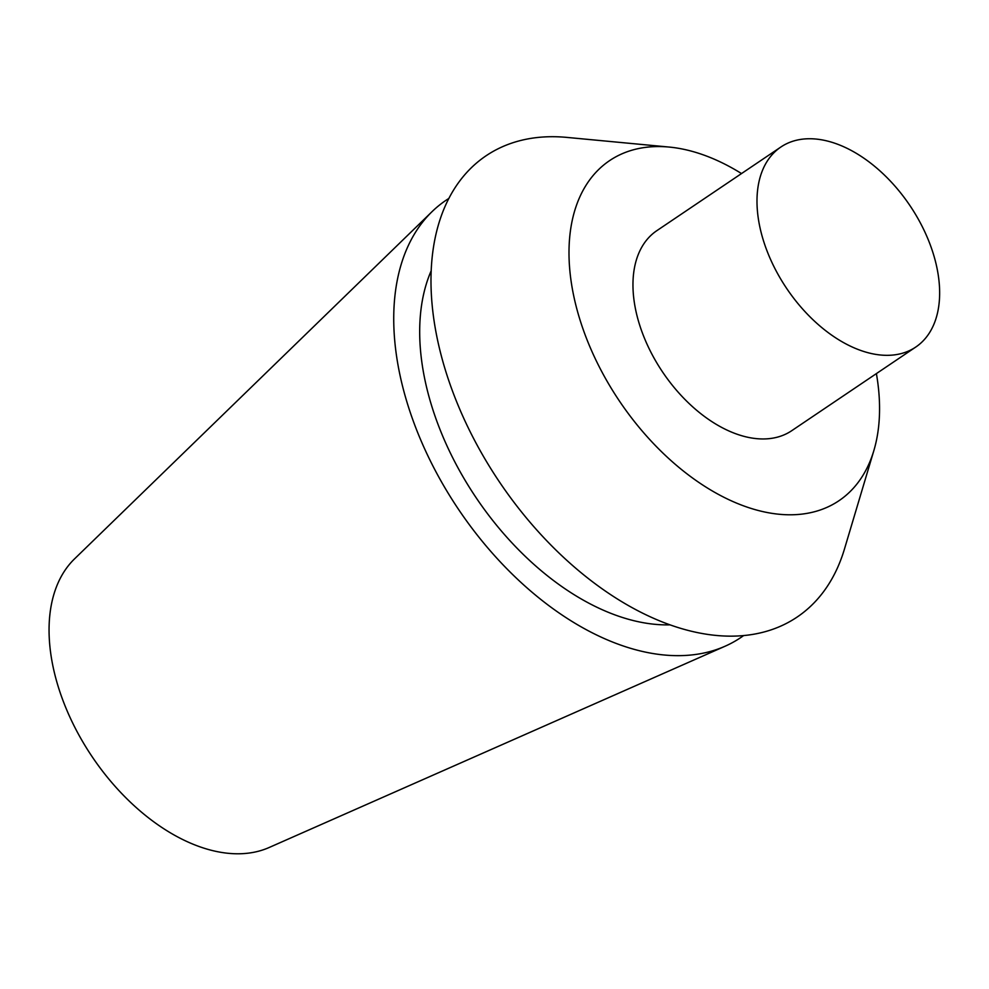 <?xml version="1.0" encoding="UTF-8"?>
<svg xmlns="http://www.w3.org/2000/svg" width="989" height="989" viewBox="0 0 989 989"><rect width="100%" height="100%" fill="white"/><g stroke="black" fill="none" stroke-linecap="round" stroke-linejoin="round"><path stroke-width="1.48" d="M448.87 198.443A263.667 162.332 56 0 0 432.057 211.634L74.509 558.909A175.102 107.801 56 0 0 87.576 749.711A175.102 107.801 56 0 0 258.994 851.084A175.102 107.801 56 0 0 269.132 847.511L725.11 646.213A263.667 162.332 56 0 0 743.629 635.568M431.204 270.726A229.399 141.229 56 0 0 476.265 497.924A229.399 141.229 56 0 0 669.998 624.85M432.057 211.634A263.667 162.332 56 0 0 451.726 498.938A263.667 162.332 56 0 0 709.855 651.59A263.667 162.332 56 0 0 725.11 646.213M873.856 450.601L844.445 549.08A278.181 171.258 -124 0 1 764.497 631.86A278.181 171.258 -124 0 1 470.579 432.564A278.181 171.258 -124 0 1 518.693 141.007A278.181 171.258 -124 0 1 566.845 137.397L669.17 147.064A205.106 126.271 56 0 0 633.665 149.722A205.106 126.271 56 0 0 635.358 422.748A205.106 126.271 56 0 0 873.856 450.601A205.106 126.271 56 0 0 876.402 373.595M741.515 173.557A205.106 126.271 56 0 0 669.17 147.064M780.877 147.015L656.844 230.66A120.633 74.262 56 0 0 656.053 361.603A120.633 74.262 56 0 0 777.577 437.101A120.633 74.262 56 0 0 791.732 430.697L915.765 347.052A120.633 74.262 56 0 0 909.892 205.514A120.633 74.262 56 0 0 780.877 147.015A120.633 74.262 56 0 0 780.086 277.971A120.633 74.262 56 0 0 901.622 353.469A120.633 74.262 56 0 0 915.765 347.052"/></g></svg>
